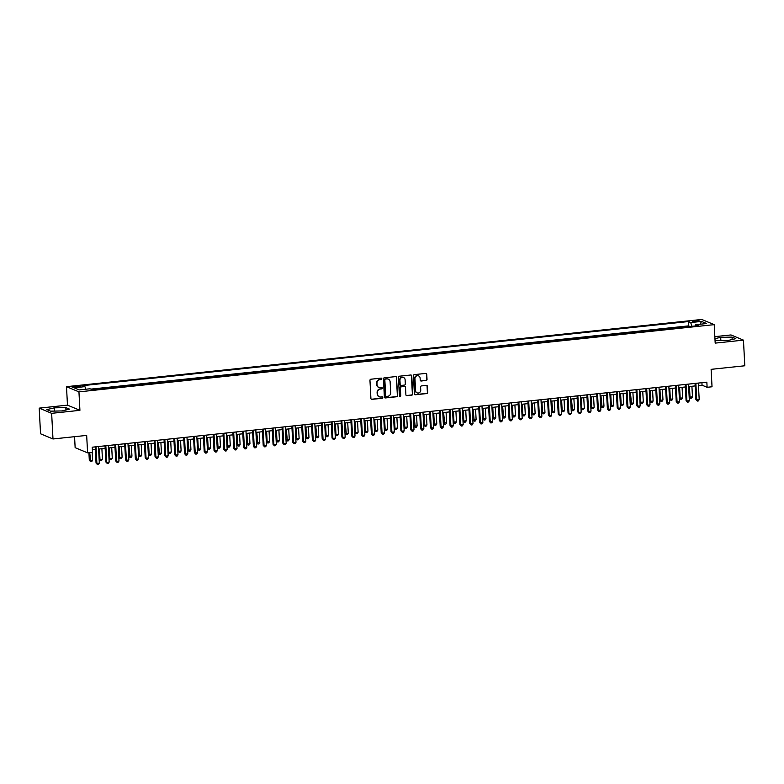 <?xml version="1.0" encoding="UTF-8"?>
<svg xmlns="http://www.w3.org/2000/svg" width="784" height="784" viewBox="0 0 784 784"><rect width="100%" height="100%" fill="white"/><g stroke="black" fill="none" stroke-linecap="round" stroke-linejoin="round"><path stroke-width="1.18" d="M381.837 378.77A0.715 0.666 112.6 0 0 381.122 378.133L370.871 379.221A1.019 0.96 112.6 0 0 369.96 380.328L370.91 398.458A1.019 0.96 112.6 0 0 371.93 399.36L382.18 398.282A0.715 0.666 112.6 0 0 382.416 396.91A0.715 0.666 112.6 0 0 382.112 396.871L380.779 397.008A3.273 3.058 112.6 0 1 377.525 394.107L377.447 392.598A3.273 3.058 112.6 0 1 380.367 389.05L381.69 388.913A0.715 0.666 112.6 0 0 381.926 387.551A0.715 0.666 112.6 0 0 381.622 387.502L380.289 387.639A3.273 3.058 112.6 0 1 377.035 384.748L376.957 383.239A3.273 3.058 112.6 0 1 379.877 379.681L381.2 379.544A0.715 0.666 112.6 0 0 381.837 378.77M378.701 387.365A3.273 3.058 112.6 0 1 376.692 384.601L376.614 383.092A3.273 3.058 112.6 0 1 379.534 379.544L380.867 379.407A0.715 0.666 112.6 0 0 381.259 378.133M371.322 399.213A1.019 0.96 112.6 0 0 371.587 399.223L381.847 398.135A0.715 0.666 112.6 0 0 382.239 396.871M379.191 396.724A3.273 3.058 112.6 0 1 377.182 393.97L377.104 392.461A3.273 3.058 112.6 0 1 380.024 388.913L381.357 388.776A0.715 0.666 112.6 0 0 381.749 387.502M694.742 320.646A3.332 0.529 -3 0 0 692.488 321.273A3.332 0.529 -3 0 0 696.898 321.548A3.332 0.529 -3 0 0 699.142 320.921A3.332 0.529 -3 0 0 694.742 320.646M426.114 380.514A1.019 0.96 112.6 0 0 427.025 379.407L426.761 374.321A1.019 0.96 112.6 0 0 425.741 373.419L414.354 374.615A1.019 0.96 112.6 0 0 413.442 375.732L414.393 393.852A1.019 0.96 112.6 0 0 415.412 394.764L426.8 393.558A1.019 0.96 112.6 0 0 427.711 392.451L427.388 386.306A1.019 0.96 112.6 0 0 426.369 385.395L421.498 385.914A1.019 0.96 112.6 0 0 420.587 387.022L420.743 390.069A2.734 2.558 112.6 0 1 417.117 392.862A2.734 2.558 112.6 0 1 415.579 390.618L414.952 378.682A2.734 2.558 112.6 0 1 418.587 375.889A2.734 2.558 112.6 0 1 420.116 378.133L420.224 380.122A1.019 0.96 112.6 0 0 421.243 381.034L425.781 380.377A1.019 0.96 112.6 0 0 426.692 379.27L426.427 374.184A1.019 0.96 112.6 0 0 426.016 373.429M51.646 413.325L79.919 410.326L67.473 405.142L39.2 408.131L51.646 413.325L52.989 438.971L86.671 435.404L87.592 452.848L92.502 452.329L92.238 447.194L706.845 382.171L707.119 387.306L712.029 386.777L711.117 369.342L744.8 365.775L743.457 340.129L731.011 334.944L714.841 336.65M79.919 410.326L78.949 391.863L714.214 324.645L715.184 343.118L743.457 340.129M396.743 377.496A1.019 0.96 112.6 0 0 395.724 376.594L384.336 377.8A1.019 0.96 112.6 0 0 383.425 378.907L384.376 397.037A1.019 0.96 112.6 0 0 385.395 397.939L396.782 396.733A1.019 0.96 112.6 0 0 397.694 395.626L396.41 377.359A1.019 0.96 112.6 0 0 395.998 376.604M399.35 376.212L410.738 375.007A1.019 0.96 112.6 0 1 411.757 375.908L412.707 394.038A1.019 0.96 112.6 0 1 411.786 395.146L406.916 395.655A1.019 0.96 112.6 0 1 405.896 394.754L405.514 387.404A1.019 0.96 112.6 0 0 404.495 386.502L401.261 386.845A1.019 0.96 112.6 0 0 400.35 387.953L400.751 395.606A0.715 0.666 112.6 0 1 399.801 396.332A0.715 0.666 112.6 0 1 399.399 395.744L398.429 377.32A1.019 0.96 112.6 0 1 399.35 376.212M52.989 438.971L40.543 433.787L39.2 408.131M689.695 326.556L684.177 327.144M679.855 327.594L674.348 328.182M670.026 328.643L664.518 329.221M660.187 329.682L654.679 330.26M650.357 330.721L644.85 331.299M640.528 331.759L635.011 332.347M630.689 332.798L625.181 333.386M620.859 333.837L615.342 334.425M611.02 334.886L605.513 335.464M601.191 335.924L595.673 336.503M591.352 336.963L585.844 337.541M581.522 338.002L576.015 338.59M571.683 339.041L566.175 339.629M561.854 340.08L556.346 340.668M552.014 341.128L546.507 341.706M542.185 342.167L536.677 342.745M532.356 343.206L526.838 343.784M522.516 344.245L517.009 344.833M512.687 345.283L507.17 345.871M502.848 346.322L497.34 346.91M493.018 347.371L487.501 347.949M483.179 348.41L477.672 348.988M473.35 349.448L467.842 350.027M463.511 350.487L458.003 351.075M453.681 351.526L448.174 352.114M443.852 352.565L438.334 353.153M434.013 353.613L428.505 354.192M424.183 354.652L418.666 355.23M414.344 355.691L408.836 356.269M404.515 356.73L398.997 357.318M394.675 357.769L389.168 358.357M384.846 358.807L379.338 359.395M375.007 359.856L369.499 360.434M365.177 360.895L359.67 361.473M355.348 361.934L349.831 362.512M345.509 362.972L340.001 363.56M335.679 364.011L330.162 364.599M325.84 365.05L320.333 365.638M316.011 366.099L310.493 366.677M306.172 367.137L300.664 367.716M296.342 368.176L290.835 368.754M286.503 369.215L280.995 369.803M276.674 370.254L271.166 370.842M266.844 371.293L261.327 371.881M257.005 372.341L251.497 372.919M247.176 373.38L241.658 373.958M237.336 374.419L231.829 374.997M227.507 375.458L221.99 376.046M217.668 376.496L212.16 377.084M207.838 377.535L202.331 378.123M197.999 378.584L192.492 379.162M188.17 379.623L182.662 380.201M178.331 380.661L172.823 381.24M168.501 381.7L162.994 382.288M158.672 382.739L153.154 383.327M148.833 383.778L143.325 384.366M139.003 384.826L133.486 385.405M129.164 385.865L123.656 386.443M119.335 386.904L113.827 387.482M109.495 387.943L103.988 388.531M99.666 388.982L94.158 389.57M76.254 387.188L78.41 386.963A3.224 0.519 -3 0 0 80.595 386.355A3.224 0.519 -3 0 0 76.332 386.091L74.166 386.326A3.224 0.519 -3 0 0 71.981 386.924A3.224 0.519 -3 0 0 76.254 387.188M78.949 391.863L66.503 386.679L701.768 319.46L714.214 324.645M689.685 326.35L688.558 325.879L688.332 321.567L82.565 385.659L84.927 386.639L85.789 389.227M688.332 321.567L690.684 322.557L701.504 321.411L706.619 323.537L695.8 324.684L698.152 325.664L92.394 389.756L90.033 388.776L79.223 389.913L74.108 387.786L84.927 386.639M688.558 325.879L90.866 389.119M74.568 436.688L75.137 447.664L87.592 452.848M67.473 405.142L66.503 386.679M698.456 385.581L702.072 385.199L707.119 387.306M92.365 449.702L95.325 449.399M99.431 448.958L99.98 459.542L102.439 459.277L101.518 460.59L100.205 460.551L99.147 459.189L98.608 449.046L105.154 448.35M109.26 447.919L109.819 458.503L112.279 458.238L111.357 459.551L110.034 459.512L108.976 458.15L108.447 448.007L114.993 447.311M119.099 446.88L119.648 457.464L122.108 457.199L121.187 458.503L120.207 458.611L118.805 457.111L118.276 446.968L124.823 446.272M128.096 445.929L134.662 445.234M138.768 444.802L139.317 455.377L141.777 455.122L140.855 456.425L139.875 456.533L138.474 455.034L137.945 444.881L144.491 444.195M148.597 443.754L149.156 454.338L151.606 454.083L150.695 455.386L149.705 455.494L148.313 453.985L147.784 443.842L154.321 443.156M157.604 442.803L164.16 442.107M168.266 441.676L168.815 452.26L171.275 451.996L170.353 453.309L169.04 453.27L167.982 451.907L167.443 441.764L173.989 441.069M178.095 440.637L178.654 451.221L181.114 450.957L180.193 452.26L179.213 452.368L177.811 450.869L177.282 440.726L183.828 440.03M187.102 439.687L193.658 438.991M197.764 438.56L198.323 449.134L200.782 448.879L199.861 450.183L198.871 450.29L197.48 448.791L196.951 438.638L203.497 437.952M207.603 437.511L208.152 448.095L210.612 447.84L209.691 449.144L208.711 449.252L207.309 447.742L206.78 437.599L213.326 436.913M217.433 436.472L217.991 447.056L220.451 446.792L219.53 448.105L218.207 448.066L217.148 446.704L216.619 436.561L223.166 435.865M227.272 435.434L227.821 446.018L230.28 445.753L229.359 447.066L228.036 447.027L226.978 445.665L226.449 435.522L232.995 434.826M237.101 434.395L237.66 444.979L240.11 444.714L239.198 446.018L238.209 446.125L236.817 444.626L236.288 434.483L242.834 433.787M246.931 433.356L247.489 443.94L249.949 443.675L249.028 444.979L248.048 445.087L246.646 443.587L246.117 433.444L252.664 432.748M255.937 432.405L262.493 431.71M266.599 431.269L267.158 441.853L269.618 441.598L268.696 442.901L267.716 443.009L266.315 441.5L265.786 431.357L272.332 430.671M276.438 430.23L276.987 440.814L279.447 440.549L278.526 441.862L277.213 441.823L276.154 440.461L275.615 430.318L282.162 429.622M285.445 429.279L292.001 428.583M296.107 428.152L296.656 438.736L299.116 438.472L298.194 439.775L297.214 439.883L295.813 438.383L295.284 428.24L301.83 427.545M305.936 427.113L306.495 437.697L308.955 437.433L308.034 438.736L307.044 438.844L305.652 437.345L305.123 427.202L311.669 426.506M314.943 426.163L321.499 425.467M325.605 425.026L326.164 435.61L328.623 435.355L327.702 436.659L326.712 436.766L325.321 435.257L324.792 425.114L331.338 424.428M335.444 423.987L335.993 434.571L338.453 434.307L337.532 435.62L336.209 435.581L335.15 434.218L334.621 424.075L341.167 423.38M344.441 423.037L350.997 422.341M355.103 421.91L355.662 432.494L358.121 432.229L357.2 433.532L356.22 433.64L354.819 432.141L354.29 421.998L360.836 421.302M364.942 420.871L365.491 431.455L367.951 431.19L367.03 432.494L366.05 432.601L364.658 431.102L364.119 420.959L370.665 420.263M374.772 419.832L375.33 430.406L377.79 430.151L376.869 431.455L375.889 431.563L374.487 430.063L373.958 419.91L380.505 419.224M384.611 418.783L385.16 429.367L387.619 429.113L386.698 430.416L385.718 430.524L384.317 429.015L383.788 418.872L390.334 418.186M394.44 417.745L394.999 428.329L397.459 428.064L396.537 429.377L395.214 429.338L394.156 427.976L393.627 417.833L400.173 417.137M404.279 416.706L404.828 427.29L407.288 427.025L406.367 428.338L405.054 428.299L403.985 426.937L403.456 416.794L410.003 416.098M413.276 415.755L419.842 415.059M423.948 414.628L424.497 425.212L426.957 424.948L426.035 426.251L425.055 426.359L423.654 424.859L423.125 414.716L429.671 414.021M433.777 413.589L434.336 424.164L436.786 423.909L435.875 425.212L434.885 425.32L433.493 423.821L432.954 413.668L439.501 412.982M442.784 412.629L449.34 411.943M453.446 411.502L453.995 422.086L456.455 421.821L455.533 423.135L454.22 423.095L453.162 421.733L452.623 411.59L459.169 410.894M463.275 410.463L463.834 421.047L466.294 420.783L465.373 422.096L464.05 422.057L462.991 420.694L462.462 410.551L469.008 409.856M472.282 409.513L478.838 408.817M482.944 408.386L483.503 418.97L485.962 418.705L485.041 420.008L484.051 420.116L482.66 418.617L482.131 408.474L488.677 407.778M492.783 407.347L493.332 417.921L495.792 417.666L494.871 418.97L493.891 419.077L492.489 417.578L491.96 407.425L498.506 406.739M501.78 406.386L508.346 405.7M512.452 405.259L513.001 415.843L515.46 415.579L514.539 416.892L513.216 416.853L512.158 415.491L511.629 405.348L518.175 404.652M522.281 404.221L522.84 414.805L525.29 414.54L524.378 415.853L523.055 415.814L521.997 414.452L521.468 404.309L528.004 403.613M532.111 403.182L532.669 413.766L535.129 413.501L534.208 414.814L532.885 414.775L531.826 413.413L531.297 403.27L537.844 402.574M541.95 402.143L542.499 412.727L544.958 412.462L544.037 413.766L543.057 413.874L541.666 412.374L541.127 402.231L547.673 401.535M550.956 401.192L557.512 400.497M561.618 400.056L562.167 410.64L564.627 410.385L563.706 411.688L562.726 411.796L561.334 410.287L560.795 400.144L567.342 399.458M570.625 399.105L577.181 398.409M581.287 397.978L581.836 408.562L584.296 408.297L583.374 409.611L582.061 409.571L580.993 408.209L580.464 398.066L587.01 397.37M591.116 396.939L591.675 407.523L594.135 407.259L593.214 408.572L591.891 408.533L590.832 407.17L590.303 397.027L596.849 396.332M600.123 395.989L606.679 395.293M610.785 394.862L611.344 405.436L613.794 405.181L612.882 406.484L611.892 406.592L610.501 405.093L609.972 394.94L616.508 394.254M620.614 393.813L621.173 404.397L623.633 404.142L622.712 405.446L621.732 405.553L620.33 404.044L619.801 393.901L626.347 393.215M629.621 392.862L636.177 392.167M640.283 391.735L640.842 402.319L643.301 402.055L642.38 403.368L641.057 403.329L639.999 401.967L639.47 391.824L646.016 391.128M650.122 390.697L650.671 401.281L653.131 401.016L652.21 402.329L650.896 402.29L649.838 400.928L649.299 390.785L655.845 390.089M659.952 389.658L660.51 400.242L662.97 399.977L662.049 401.281L661.059 401.388L659.667 399.889L659.138 389.746L665.685 389.05M669.791 388.619L670.34 399.193L672.799 398.938L671.878 400.242L670.898 400.35L669.497 398.85L668.968 388.697L675.514 388.011M679.62 387.57L680.179 398.154L682.639 397.9L681.717 399.203L680.728 399.311L679.336 397.802L678.807 387.659L685.353 386.973M689.459 386.532L690.008 397.116L692.468 396.861L691.547 398.164L690.234 398.125L689.165 396.763L688.636 386.62L695.183 385.924M701.935 382.69L702.072 385.199M695.8 324.684L695.388 325.958M691.949 326.32L690.684 322.557M701.504 321.411L700.19 324.213M61.956 410.934L69.57 409.15L65.827 407.592L54.459 407.817L46.844 409.601L50.597 411.159L61.956 410.934M715.018 339.913L716.831 340.668L728.199 340.452L735.813 338.659L732.06 337.1L720.702 337.326L714.949 338.668M54.635 411.081L54.459 407.817M65.954 410.003L65.827 407.592M732.187 339.511L732.06 337.1M720.868 340.589L720.702 337.326M384.787 397.782A1.019 0.96 112.6 0 0 385.052 397.802L396.449 396.596A1.019 0.96 112.6 0 0 397.361 395.479L396.41 377.359M385.473 379.093A0.715 0.666 112.6 0 0 384.836 379.868L385.669 395.783A0.715 0.666 112.6 0 0 386.375 396.42L387.776 396.263A3.273 3.058 112.6 0 0 390.697 392.715L390.128 381.837A3.273 3.058 112.6 0 0 386.875 378.946L385.13 378.956A0.715 0.666 112.6 0 0 384.493 379.73L384.836 379.868M385.914 396.273A0.715 0.666 112.6 0 1 385.326 395.646L384.493 379.73M388.129 379.084A3.273 3.058 112.6 0 0 386.532 378.809L386.875 378.946M385.13 378.956L386.532 378.809M406.308 395.508A1.019 0.96 112.6 0 0 406.582 395.518L411.453 395.009A1.019 0.96 112.6 0 0 412.364 393.891L411.414 375.771A1.019 0.96 112.6 0 0 411.002 375.017M404.769 386.512A1.019 0.96 112.6 0 0 404.162 386.355L400.928 386.698A1.019 0.96 112.6 0 0 400.016 387.806L400.751 395.606M399.644 396.243A0.715 0.666 112.6 0 0 400.418 395.459M405.112 379.779A2.734 2.558 112.6 0 0 403.584 377.525A2.734 2.558 112.6 0 0 399.948 380.318L400.173 384.523A1.019 0.96 112.6 0 0 401.192 385.434L404.417 385.091A1.019 0.96 112.6 0 0 405.338 383.984L405.112 379.779M403.407 377.457A2.734 2.558 112.6 0 0 399.615 380.181L399.948 380.318M400.585 385.277A1.019 0.96 112.6 0 1 399.83 384.385L399.615 380.181M420.636 380.877A1.019 0.96 112.6 0 0 420.91 380.887L425.781 380.377M418.421 375.82A2.734 2.558 112.6 0 0 414.618 378.545L414.952 378.682M416.951 392.794A2.734 2.558 112.6 0 1 415.246 390.481L414.618 378.545M414.805 394.607A1.019 0.96 112.6 0 0 415.069 394.617L426.467 393.421A1.019 0.96 112.6 0 0 427.378 392.304L427.055 386.159A1.019 0.96 112.6 0 0 426.643 385.414M88.915 452.711L89.307 460.228L92.61 460.326L92.189 452.358M89.729 452.623L90.709 461.737L89.307 460.228M92.61 460.326L91.689 461.629L90.709 461.737M95.187 446.89L96.04 463.03L96.883 463.383L96.011 446.802M99.333 463.128L98.421 464.432L97.432 464.54L96.883 463.383L99.333 463.128L98.47 446.537M97.432 464.54L96.04 463.03M102.439 459.277L101.891 448.703M99.147 459.189L100.538 460.688M112.279 458.238L111.72 447.664M108.976 458.15L110.368 459.649M122.108 457.199L121.559 446.615M118.805 457.111L120.207 458.611M128.115 445.929L128.645 456.072L131.947 456.161L131.389 445.577M128.929 445.841L130.036 457.572L128.645 456.072M131.947 456.161L131.026 457.464L130.036 457.572M105.027 445.841L105.869 461.992L106.712 462.344L105.84 445.763M109.172 462.08L108.251 463.393L107.271 463.491L106.712 462.344L109.172 462.08L108.3 445.498M107.271 463.491L105.869 461.992M114.856 444.802L115.709 460.953L116.542 461.306L115.679 444.714M119.001 461.041L118.08 462.354L117.1 462.452L116.542 461.306L119.001 461.041L118.139 444.459M117.1 462.452L115.709 460.953M124.695 443.764L125.538 459.914L126.381 460.267L125.509 443.675M128.841 460.002L127.919 461.306L126.939 461.413L126.381 460.267L128.841 460.002L127.968 443.421M126.939 461.413L125.538 459.914M134.525 442.725L135.377 458.875L136.21 459.218L135.348 442.637M138.67 458.963L137.749 460.267L136.769 460.375L136.21 459.218L138.67 458.963L137.808 442.382M136.769 460.375L135.377 458.875M141.777 455.122L141.218 444.538M138.474 455.034L139.875 456.533M144.364 441.686L145.207 457.836L146.049 458.179L145.177 441.598M148.509 457.925L147.588 459.228L146.598 459.336L146.049 458.179L148.509 457.925L147.637 441.333M146.598 459.336L145.207 457.836M151.606 454.083L151.057 443.499M148.313 453.985L149.705 455.494M154.193 440.647L155.036 456.788L155.879 457.141L155.016 440.559M158.339 456.886L157.417 458.189L156.437 458.297L155.879 457.141L158.339 456.886L157.466 440.294M156.437 458.297L155.036 456.788M157.613 442.803L158.143 452.946L158.985 453.299L161.445 453.034L160.887 442.46M158.427 442.715L159.544 454.446L158.143 452.946M161.445 453.034L160.524 454.348L159.544 454.446M164.032 439.599L164.875 455.749L165.718 456.102L164.846 439.52M168.178 455.837L167.257 457.15L166.267 457.248L165.718 456.102L168.178 455.837L167.306 439.256M166.267 457.248L164.875 455.749M171.275 451.996L170.726 441.421M167.982 451.907L169.373 453.407M173.862 438.56L174.705 454.71L175.547 455.063L174.675 438.472M178.007 454.798L177.086 456.112L176.106 456.21L175.547 455.063L178.007 454.798L177.135 438.217M176.106 456.21L174.705 454.71M181.114 450.957L180.555 440.373M177.811 450.869L179.213 452.368M183.691 437.521L184.544 453.671L185.387 454.024L184.514 437.433M187.837 453.76L186.925 455.063L185.935 455.171L185.387 454.024L187.837 453.76L186.974 437.178M185.935 455.171L184.544 453.671M187.111 439.687L187.65 449.83L188.483 450.183L190.943 449.918L190.394 439.334M187.935 439.599L189.042 451.329L187.65 449.83M190.943 449.918L190.022 451.221L189.042 451.329M193.53 436.482L194.373 452.633L195.216 452.976L194.344 436.394M197.676 452.721L196.755 454.024L195.775 454.132L195.216 452.976L197.676 452.721L196.804 436.139M195.775 454.132L194.373 452.633M200.782 448.879L200.224 438.295M197.48 448.791L198.871 450.29M203.36 435.443L204.212 451.594L205.045 451.937L204.183 435.355M207.505 451.682L206.584 452.985L205.604 453.093L205.045 451.937L207.505 451.682L206.643 435.091M205.604 453.093L204.212 451.594M210.612 447.84L210.063 437.256M207.309 447.742L208.711 449.252M213.199 434.405L214.042 450.545L214.885 450.898L214.012 434.316M217.344 450.643L216.423 451.947L215.443 452.054L214.885 450.898L217.344 450.643L216.472 434.052M215.443 452.054L214.042 450.545M220.451 446.792L219.892 436.218M217.148 446.704L218.54 448.203M230.28 445.753L229.722 435.179M226.978 445.665L228.379 447.164M240.11 444.714L239.561 434.13M236.817 444.626L238.209 446.125M249.949 443.675L249.39 433.091M246.646 443.587L248.048 445.087M255.947 432.396L256.486 442.548L259.778 442.637L259.23 432.053M256.77 432.317L257.877 444.048L256.486 442.548M259.778 442.637L258.867 443.94L257.877 444.048M269.618 441.598L269.059 431.014M266.315 441.5L267.716 443.009M279.447 440.549L278.898 429.975M276.154 440.461L277.546 441.96M285.454 429.279L285.984 439.422L286.826 439.775L289.286 439.51L288.728 428.936M286.268 429.191L287.375 440.922L285.984 439.422M289.286 439.51L288.365 440.824L287.375 440.922M299.116 438.472L298.567 427.888M295.813 438.383L297.214 439.883M308.955 437.433L308.396 426.849M305.652 437.345L307.044 438.844M314.952 426.153L315.482 436.306L318.784 436.394L318.226 425.81M315.776 426.075L316.883 437.805L315.482 436.306M318.784 436.394L317.863 437.697L316.883 437.805M328.623 435.355L328.065 424.771M325.321 435.257L326.712 436.766M338.453 434.307L337.894 423.732M335.15 434.218L336.552 435.718M344.45 423.037L344.989 433.18L345.832 433.532L348.282 433.268L347.733 422.694M345.274 422.948L346.381 434.679L344.989 433.18M348.282 433.268L347.371 434.581L346.381 434.679M358.121 432.229L357.563 421.645M354.819 432.141L356.22 433.64M367.951 431.19L367.402 420.606M364.658 431.102L366.05 432.601M377.79 430.151L377.231 419.567M374.487 430.063L375.889 431.563M387.619 429.113L387.071 418.529M384.317 429.015L385.718 430.524M397.459 428.064L396.9 417.49M394.156 427.976L395.548 429.475M407.288 427.025L406.729 416.451M403.985 426.937L405.387 428.436M413.295 415.755L413.825 425.898L417.127 425.986L416.569 415.402M414.109 415.667L415.216 427.398L413.825 425.898M417.127 425.986L416.206 427.29L415.216 427.398M426.957 424.948L426.398 414.364M423.654 424.859L425.055 426.359M436.786 423.909L436.237 413.325M433.493 423.821L434.885 425.32M442.793 412.629L443.323 422.772L446.625 422.87L446.067 412.286M443.607 412.541L444.724 424.281L443.323 422.772M446.625 422.87L445.704 424.173L444.724 424.281M456.455 421.821L455.906 411.247M453.162 421.733L454.553 423.233M466.294 420.783L465.735 410.208M462.991 420.694L464.393 422.194M472.291 409.513L472.83 419.656L473.663 420.008L476.123 419.744L475.574 409.16M473.115 409.424L474.222 421.155L472.83 419.656M476.123 419.744L475.202 421.047L474.222 421.155M485.962 418.705L485.404 408.121M482.66 418.617L484.051 420.116M495.792 417.666L495.243 407.082M492.489 417.578L493.891 419.077M501.799 406.386L502.328 416.529L505.631 416.627L505.072 406.043M502.613 406.298L503.72 418.039L502.328 416.529M505.631 416.627L504.71 417.931L503.72 418.039M515.46 415.579L514.902 405.005M512.158 415.491L513.559 416.99M525.29 414.54L524.741 403.966M521.997 414.452L523.389 415.951M535.129 413.501L534.57 402.917M531.826 413.413L533.228 414.912M544.958 412.462L544.41 401.878M541.666 412.374L543.057 413.874M550.966 401.183L551.495 411.335L554.798 411.424L554.239 400.84M551.779 401.104L552.896 412.835L551.495 411.335M554.798 411.424L553.876 412.727L552.896 412.835M564.627 410.385L564.078 399.801M561.334 410.287L562.726 411.796M570.634 399.105L571.164 409.248L572.006 409.601L574.466 409.336L573.908 398.762M571.448 399.017L572.555 410.747L571.164 409.248M574.466 409.336L573.545 410.649L572.555 410.747M223.028 433.356L223.881 449.506L224.714 449.859L223.852 433.278M227.174 449.595L226.253 450.908L225.273 451.006L224.714 449.859L227.174 449.595L226.311 433.013M225.273 451.006L223.881 449.506M232.868 432.317L233.71 448.468L234.553 448.82L233.681 432.229M237.013 448.556L236.092 449.869L235.102 449.967L234.553 448.82L237.013 448.556L236.141 431.974M235.102 449.967L233.71 448.468M242.697 431.278L243.54 447.429L244.383 447.782L243.52 431.19M246.842 447.517L245.921 448.82L244.941 448.928L244.383 447.782L246.842 447.517L245.97 430.935M244.941 448.928L243.54 447.429M252.536 430.24L253.379 446.39L254.222 446.733L253.35 430.151M256.682 446.478L255.76 447.782L254.771 447.889L254.222 446.733L256.682 446.478L255.809 429.897M254.771 447.889L253.379 446.39M262.366 429.201L263.208 445.351L264.051 445.694L263.179 429.113M266.511 445.439L265.59 446.743L264.61 446.851L264.051 445.694L266.511 445.439L265.639 428.848M264.61 446.851L263.208 445.351M272.195 428.162L273.048 444.303L273.89 444.655L273.018 428.074M276.34 444.401L275.429 445.704L274.439 445.812L273.89 444.655L276.34 444.401L275.478 427.809M274.439 445.812L273.048 444.303M282.034 427.113L282.877 443.264L283.72 443.617L282.848 427.035M286.18 443.352L285.258 444.665L284.278 444.763L283.72 443.617L286.18 443.352L285.307 426.77M284.278 444.763L282.877 443.264M291.864 426.075L292.716 442.225L293.559 442.578L292.687 425.986M296.009 442.313L295.098 443.626L294.108 443.724L293.559 442.578L296.009 442.313L295.147 425.732M294.108 443.724L292.716 442.225M301.703 425.036L302.546 441.186L303.388 441.539L302.516 424.948M305.848 441.274L304.927 442.578L303.947 442.686L303.388 441.539L305.848 441.274L304.976 424.693M303.947 442.686L302.546 441.186M311.532 423.997L312.385 440.147L313.218 440.49L312.355 423.909M315.678 440.236L314.756 441.539L313.776 441.647L313.218 440.49L315.678 440.236L314.815 423.654M313.776 441.647L312.385 440.147M321.371 422.958L322.214 439.109L323.057 439.452L322.185 422.87M325.517 439.197L324.596 440.5L323.606 440.608L323.057 439.452L325.517 439.197L324.645 422.605M323.606 440.608L322.214 439.109M331.201 421.919L332.044 438.06L332.886 438.413L332.024 421.831M335.346 438.158L334.425 439.461L333.445 439.569L332.886 438.413L335.346 438.158L334.474 421.567M333.445 439.569L332.044 438.06M341.04 420.871L341.883 437.021L342.726 437.374L341.853 420.792M345.185 437.109L344.264 438.423L343.274 438.521L342.726 437.374L345.185 437.109L344.313 420.528M343.274 438.521L341.883 437.021M350.869 419.832L351.712 435.982L352.555 436.335L351.693 419.744M355.015 436.071L354.094 437.384L353.114 437.482L352.555 436.335L355.015 436.071L354.143 419.489M353.114 437.482L351.712 435.982M360.699 418.793L361.551 434.944L362.394 435.296L361.522 418.705M364.854 435.032L363.933 436.335L362.943 436.443L362.394 435.296L364.854 435.032L363.982 418.45M362.943 436.443L361.551 434.944M370.538 417.754L371.381 433.905L372.224 434.248L371.351 417.666M374.683 433.993L373.762 435.296L372.782 435.404L372.224 434.248L374.683 433.993L373.811 417.411M372.782 435.404L371.381 433.905M380.367 416.716L381.22 432.866L382.063 433.209L381.191 416.627M384.513 432.954L383.601 434.258L382.612 434.365L382.063 433.209L384.513 432.954L383.65 416.363M382.612 434.365L381.22 432.866M390.207 415.677L391.049 431.817L391.892 432.17L391.02 415.589M394.352 431.915L393.431 433.219L392.451 433.327L391.892 432.17L394.352 431.915L393.48 415.324M392.451 433.327L391.049 431.817M400.036 414.628L400.889 430.779L401.722 431.131L400.859 414.55M404.181 430.867L403.26 432.18L402.28 432.278L401.722 431.131L404.181 430.867L403.319 414.285M402.28 432.278L400.889 430.779M409.875 413.589L410.718 429.74L411.561 430.093L410.689 413.501M414.021 429.828L413.099 431.141L412.119 431.239L411.561 430.093L414.021 429.828L413.148 413.246M412.119 431.239L410.718 429.74M419.705 412.551L420.547 428.701L421.39 429.054L420.528 412.462M423.85 428.789L422.929 430.093L421.949 430.2L421.39 429.054L423.85 428.789L422.978 412.208M421.949 430.2L420.547 428.701M429.544 411.512L430.387 427.662L431.229 428.005L430.357 411.424M433.689 427.75L432.768 429.054L431.778 429.162L431.229 428.005L433.689 427.75L432.817 411.169M431.778 429.162L430.387 427.662M439.373 410.473L440.216 426.623L441.059 426.966L440.196 410.385M443.519 426.712L442.597 428.015L441.617 428.123L441.059 426.966L443.519 426.712L442.646 410.12M441.617 428.123L440.216 426.623M449.203 409.434L450.055 425.575L450.898 425.928L450.026 409.346M453.358 425.673L452.437 426.976L451.447 427.084L450.898 425.928L453.358 425.673L452.486 409.081M451.447 427.084L450.055 425.575M459.042 408.386L459.885 424.536L460.727 424.889L459.855 408.307M463.187 424.624L462.266 425.937L461.286 426.035L460.727 424.889L463.187 424.624L462.315 408.043M461.286 426.035L459.885 424.536M468.871 407.347L469.724 423.497L470.567 423.85L469.694 407.259M473.017 423.585L472.105 424.899L471.115 424.997L470.567 423.85L473.017 423.585L472.154 407.004M471.115 424.997L469.724 423.497M478.71 406.308L479.553 422.458L480.396 422.811L479.524 406.22M482.856 422.547L481.935 423.85L480.955 423.958L480.396 422.811L482.856 422.547L481.984 405.965M480.955 423.958L479.553 422.458M488.54 405.269L489.392 421.42L490.225 421.763L489.363 405.181M492.685 421.508L491.764 422.811L490.784 422.919L490.225 421.763L492.685 421.508L491.823 404.926M490.784 422.919L489.392 421.42M498.379 404.23L499.222 420.381L500.065 420.724L499.192 404.142M502.524 420.469L501.603 421.772L500.623 421.88L500.065 420.724L502.524 420.469L501.652 403.878M500.623 421.88L499.222 420.381M508.208 403.192L509.061 419.332L509.894 419.685L509.032 403.103M512.354 419.43L511.433 420.734L510.453 420.841L509.894 419.685L512.354 419.43L511.491 402.839M510.453 420.841L509.061 419.332M518.048 402.143L518.89 418.293L519.733 418.646L518.861 402.065M522.193 418.382L521.272 419.695L520.282 419.793L519.733 418.646L522.193 418.382L521.321 401.8M520.282 419.793L518.89 418.293M527.877 401.104L528.72 417.255L529.563 417.607L528.7 401.016M532.022 417.343L531.101 418.656L530.121 418.754L529.563 417.607L532.022 417.343L531.15 400.761M530.121 418.754L528.72 417.255M537.716 400.065L538.559 416.216L539.402 416.569L538.53 399.977M541.862 416.304L540.94 417.607L539.951 417.715L539.402 416.569L541.862 416.304L540.989 399.722M539.951 417.715L538.559 416.216M547.546 399.027L548.388 415.177L549.231 415.52L548.359 398.938M551.691 415.265L550.77 416.569L549.79 416.676L549.231 415.52L551.691 415.265L550.819 398.684M549.79 416.676L548.388 415.177M557.375 397.988L558.228 414.138L559.07 414.481L558.198 397.9M561.52 414.226L560.609 415.53L559.619 415.638L559.07 414.481L561.52 414.226L560.658 397.635M559.619 415.638L558.228 414.138M567.214 396.949L568.057 413.09L568.9 413.442L568.028 396.861M571.36 413.188L570.438 414.491L569.458 414.599L568.9 413.442L571.36 413.188L570.487 396.596M569.458 414.599L568.057 413.09M577.044 395.9L577.896 412.051L578.729 412.404L577.867 395.822M581.189 412.139L580.268 413.452L579.288 413.55L578.729 412.404L581.189 412.139L580.327 395.557M579.288 413.55L577.896 412.051M584.296 408.297L583.747 397.723M580.993 408.209L582.394 409.709M586.883 394.862L587.726 411.012L588.568 411.365L587.696 394.773M591.028 411.1L590.107 412.413L589.127 412.511L588.568 411.365L591.028 411.1L590.156 394.519M589.127 412.511L587.726 411.012M594.135 407.259L593.576 396.675M590.832 407.17L592.224 408.67M596.712 393.823L597.565 409.973L598.398 410.326L597.535 393.735M600.858 410.061L599.936 411.365L598.956 411.473L598.398 410.326L600.858 410.061L599.995 393.48M598.956 411.473L597.565 409.973M600.132 395.989L600.662 406.132L603.964 406.22L603.406 395.636M600.956 395.9L602.063 407.631L600.662 406.132M603.964 406.22L603.043 407.523L602.063 407.631M606.551 392.784L607.394 408.934L608.237 409.287L607.365 392.696M610.697 409.023L609.776 410.326L608.786 410.434L608.237 409.287L610.697 409.023L609.825 392.441M608.786 410.434L607.394 408.934M613.794 405.181L613.245 394.597M610.501 405.093L611.892 406.592M616.381 391.745L617.224 407.896L618.066 408.239L617.204 391.657M620.526 407.984L619.605 409.287L618.625 409.395L618.066 408.239L620.526 407.984L619.654 391.392M618.625 409.395L617.224 407.896M623.633 404.142L623.074 393.558M620.33 404.044L621.732 405.553M626.22 390.706L627.063 406.847L627.906 407.2L627.033 390.618M630.365 406.945L629.444 408.248L628.454 408.356L627.906 407.2L630.365 406.945L629.493 390.354M628.454 408.356L627.063 406.847M629.63 392.862L630.169 403.005L633.462 403.103L632.913 392.519M630.454 392.774L631.561 404.505L630.169 403.005M633.462 403.103L632.541 404.407L631.561 404.505M636.049 389.658L636.892 405.808L637.735 406.161L636.863 389.579M640.195 405.896L639.274 407.21L638.294 407.308L637.735 406.161L640.195 405.896L639.323 389.315M638.294 407.308L636.892 405.808M643.301 402.055L642.743 391.481M639.999 401.967L641.4 403.466M645.879 388.619L646.731 404.769L647.574 405.122L646.702 388.531M650.024 404.858L649.113 406.171L648.123 406.269L647.574 405.122L650.024 404.858L649.162 388.276M648.123 406.269L646.731 404.769M653.131 401.016L652.582 390.432M649.838 400.928L651.23 402.427M655.718 387.58L656.561 403.731L657.404 404.083L656.531 387.492M659.863 403.819L658.942 405.122L657.962 405.23L657.404 404.083L659.863 403.819L658.991 387.237M657.962 405.23L656.561 403.731M662.97 399.977L662.411 389.393M659.667 399.889L661.059 401.388M665.547 386.541L666.4 402.692L667.243 403.045L666.371 386.453M669.693 402.78L668.772 404.083L667.792 404.191L667.243 403.045L669.693 402.78L668.83 386.198M667.792 404.191L666.4 402.692M672.799 398.938L672.251 388.354M669.497 398.85L670.898 400.35M675.387 385.503L676.229 401.653L677.072 401.996L676.2 385.414M679.532 401.741L678.611 403.045L677.631 403.152L677.072 401.996L679.532 401.741L678.66 385.15M677.631 403.152L676.229 401.653M682.639 397.9L682.08 387.316M679.336 397.802L680.728 399.311M685.216 384.464L686.069 400.604L686.902 400.957L686.039 384.376M689.361 400.702L688.44 402.006L687.46 402.114L686.902 400.957L689.361 400.702L688.499 384.111M687.46 402.114L686.069 400.604M692.468 396.861L691.909 386.277M689.165 396.763L690.567 398.262M695.055 383.415L695.898 399.566L696.741 399.918L695.869 383.337M699.201 399.654L698.279 400.967L697.29 401.065L696.741 399.918L699.201 399.654L698.328 383.072M697.29 401.065L695.898 399.566M74.215 387.296L74.166 386.326M76.381 387.178L76.332 386.091"/></g></svg>
